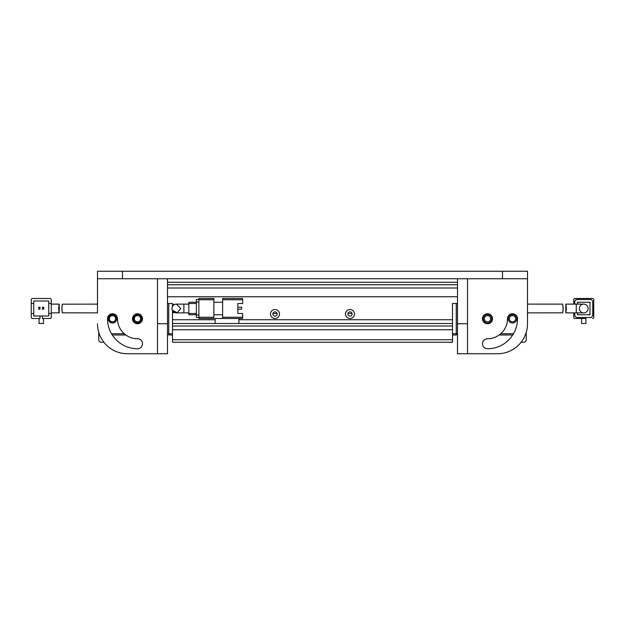 <?xml version="1.0" encoding="UTF-8"?>
<svg xmlns="http://www.w3.org/2000/svg" width="625" height="625" viewBox="0 0 625 625"><rect width="100%" height="100%" fill="white"/><g stroke="black" fill="none" stroke-linecap="round" stroke-linejoin="round"><path stroke-width="0.94" d="M502.5 278.75L97.5 278.75L97.5 271.25L527.5 271.25L527.5 278.75L502.5 278.75L502.5 271.25M122.5 278.75L122.5 271.25M62.383 312.82L97.5 312.875L97.5 278.75L97.5 304.125L62.383 304.18M521.117 342.25L523.75 342.25A2.5 2.5 0 0 0 526.25 339.75L526.25 332.32M483.25 318.75A4.25 4.25 0 0 1 487.5 314.5A4.25 4.25 0 0 1 491.75 318.75A4.25 4.25 0 0 1 487.5 323A4.25 4.25 0 0 1 483.25 318.75M490.625 318.75A3.125 3.125 0 0 0 487.5 315.625A3.125 3.125 0 0 0 484.375 318.75A3.125 3.125 0 0 0 487.5 321.875A3.125 3.125 0 0 0 490.625 318.75M508.25 318.75A4.25 4.25 0 0 1 512.5 314.5A4.25 4.25 0 0 1 516.75 318.75A4.25 4.25 0 0 1 512.5 323A4.25 4.25 0 0 1 508.25 318.75M515.625 318.75A3.125 3.125 0 0 0 512.5 315.625A3.125 3.125 0 0 0 509.375 318.75A3.125 3.125 0 0 0 512.5 321.875A3.125 3.125 0 0 0 515.625 318.75M500.727 333.75L513.484 333.75M525.578 334.328L526.25 333.75M499.156 335L512.719 335M576.25 304.125L583.75 304.125A4.375 4.375 0 0 1 588.125 308.5A4.375 4.375 0 0 0 583.75 304.125A4.375 4.375 0 0 0 579.375 308.5A4.375 4.375 0 0 0 583.75 312.875A4.375 4.375 0 0 0 588.125 308.5A4.375 4.375 0 0 1 583.75 312.875L565.812 312.875L565.812 304.125L576.25 304.125L576.25 312.875M566.367 308.5C565.766 314.148 565.75 314.148 566.312 308.5C565.75 302.852 565.766 302.852 566.367 308.5M592.5 298.5L575 298.5L592.5 298.5A1.25 1.25 0 0 1 593.75 299.75L593.75 317.25L593.75 299.75M577.5 304.125L577.5 302.25L590 302.25L590 314.75L577.5 314.75L577.5 312.875M585.938 318.5L575 318.5L581.562 318.5L581.562 323.5L585.938 323.5L585.938 318.5M573.75 299.75L573.75 304.125L573.75 299.75A1.25 1.25 0 0 1 575 298.5M573.75 312.875L573.75 317.25L573.75 312.875M593.75 317.25A1.25 1.25 0 0 1 592.5 318.5M575 318.5A1.25 1.25 0 0 1 573.75 317.25M574.75 304.125L574.75 302A2.5 2.5 0 0 1 577.25 299.5L590.25 299.5A2.5 2.5 0 0 1 592.75 302L592.75 315A2.5 2.5 0 0 1 590.25 317.5L577.25 317.5A2.5 2.5 0 0 1 574.75 315L574.75 312.875M578.75 314.75A1.25 1.25 0 0 1 577.5 313.5M590 313.5A1.25 1.25 0 0 1 588.75 314.75M588.75 302.25A1.25 1.25 0 0 1 590 303.5M577.5 303.5A1.25 1.25 0 0 1 578.75 302.25M562.617 312.82L527.5 312.875L527.5 323.75L527.5 278.75L527.5 304.125L562.625 304.125M563.109 308.5C562.562 314.148 562.594 314.148 563.203 308.5C562.594 302.852 562.562 302.852 563.109 308.5M279.5 314A4.5 4.5 0 0 0 275 309.5A4.5 4.5 0 0 0 270.5 314A4.5 4.5 0 0 0 275 318.5A4.5 4.5 0 0 0 279.5 314M277.125 314A2.125 2.125 0 0 0 275 311.875A2.125 2.125 0 0 0 272.875 314A2.125 2.125 0 0 0 275 316.125A2.125 2.125 0 0 0 277.125 314M354.5 314A4.5 4.5 0 0 0 350 309.5A4.5 4.5 0 0 0 345.5 314A4.5 4.5 0 0 0 350 318.5A4.5 4.5 0 0 0 354.5 314M352.125 314A2.125 2.125 0 0 0 350 311.875A2.125 2.125 0 0 0 347.875 314A2.125 2.125 0 0 0 350 316.125A2.125 2.125 0 0 0 352.125 314M452.5 335L456.25 335L457.5 333.75L456.25 333.75L456.25 303.5L452.5 303.5L457.5 303.5M167.5 303.5L172.5 303.5L172.5 306.469M167.5 333.75L168.125 334.375L168.75 333.75L168.75 303.5L172.5 303.5L172.5 304.375L174.914 304.375M174.914 312.625L172.5 312.625L172.5 319.75L215.125 319.75M456.25 335L456.25 333.75L452.5 333.75L452.5 303.5L452.5 319.75L238.875 319.75M167.5 296.75L457.5 296.75M238.875 318.5L238.875 323.5L452.5 323.5L452.5 326L172.5 326L172.5 323.5L215.125 323.5L215.125 318.5L242.625 318.5L242.625 317.25L222.625 317.25L222.625 318.5M452.5 339.75L452.5 329.75L172.5 329.75L172.5 342.25L452.5 342.25L452.5 339.75L172.5 339.75M457.5 282.25L167.5 282.25M457.5 288L167.5 288M172.5 335L168.75 335L168.125 334.375M172.5 310.531L172.5 333.75L168.75 333.75M352.062 313.5L347.938 313.5M277.062 313.5L272.938 313.5M188.875 312.875L183.875 312.875L183.875 304.125L176.375 304.125A4.375 4.375 0 0 0 172 308.5A4.375 4.375 0 0 0 176.375 312.875A4.375 4.375 0 0 1 172 308.5M242.625 298.5L222.625 298.5L222.625 299.75L242.625 299.75L242.625 298.5M222.625 317.25L222.625 299.75M237.828 303.5L237.828 313.5L237.828 309.219L241.625 309.219L241.625 307.219L237.828 307.219L237.828 303.5L242.625 303.5L242.625 299.75M213.875 314.75L222.625 314.75M213.875 302.25L222.625 302.25M237.828 313.5L242.625 313.5L242.625 317.25M198.875 317.25L198.875 318.5L213.875 318.5L213.875 317.25L198.875 317.25L198.875 299.75L213.875 299.75L213.875 298.5L198.875 298.5L198.875 299.75M213.875 299.75L213.875 317.25M238.875 323.5L215.125 323.5M198.875 299.5L196.375 299.5L196.375 302L198.875 302M198.875 315L196.375 315L196.375 302M196.375 315L196.375 317.5L198.875 317.5M196.375 302.25L188.875 302.25L188.875 303.5L196.375 303.5M196.375 313.5L188.875 313.5L188.875 303.5M188.875 313.5L188.875 314.75L196.375 314.75M176.375 304.125L180.75 308.5L177.234 312.789L172.336 310.18M172.336 306.82L173.281 305.406M108.25 318.75A4.25 4.25 0 0 1 112.5 314.5A4.25 4.25 0 0 1 116.75 318.75A4.25 4.25 0 0 1 112.5 323A4.25 4.25 0 0 1 108.25 318.75M116.25 318.75A3.75 3.75 0 0 0 112.5 315A3.75 3.75 0 0 0 108.75 318.75A3.75 3.75 0 0 0 112.5 322.5A3.75 3.75 0 0 0 116.25 318.75M133.25 318.75A4.25 4.25 0 0 1 137.5 314.5A4.25 4.25 0 0 1 141.75 318.75A4.25 4.25 0 0 1 137.5 323A4.25 4.25 0 0 1 133.25 318.75M141.25 318.75A3.75 3.75 0 0 0 137.5 315A3.75 3.75 0 0 0 133.75 318.75A3.75 3.75 0 0 0 137.5 322.5A3.75 3.75 0 0 0 141.25 318.75M115.625 318.75A3.125 3.125 0 0 0 112.5 315.625A3.125 3.125 0 0 0 109.375 318.75A3.125 3.125 0 0 0 112.5 321.875A3.125 3.125 0 0 0 115.625 318.75M140.625 318.75A3.125 3.125 0 0 0 137.5 315.625A3.125 3.125 0 0 0 134.375 318.75A3.125 3.125 0 0 0 137.5 321.875A3.125 3.125 0 0 0 140.625 318.75M111.516 333.75L124.273 333.75M112.281 335L125.844 335M98.75 332.32L98.75 333.75L99.219 333.75M103.883 342.25L101.25 342.25A2.5 2.5 0 0 1 98.75 339.75L98.75 333.75L99.484 334.484M51.25 312.875L59.203 312.828L59.188 304.125L51.25 304.125M58.633 308.5C59.234 314.148 59.25 314.148 58.688 308.5C59.25 302.852 59.234 302.852 58.633 308.5M51.25 299.75A1.25 1.25 0 0 0 50 298.5L32.5 298.5A1.25 1.25 0 0 0 31.25 299.75L31.25 303.5L33.75 303.5L33.75 301L48.75 301L48.75 303.5L51.25 303.5L51.25 299.75L51.25 317.25A1.25 1.25 0 0 1 50 318.5L42.5 318.5L42.5 316L48.75 316L48.75 313.5L51.25 313.5M31.25 317.25A1.25 1.25 0 0 0 32.5 318.5L40 318.5L40 316L33.75 316L33.75 313.5L31.25 313.5L31.25 317.25L31.25 303.5M39.062 318.5L39.062 323.5L43.438 323.5L43.438 318.5L50 318.5M50 298.5L32.5 298.5M48.75 313.5L48.75 303.5M33.75 303.5L33.75 313.5M42.5 316L40 316M38.75 307.219L38.75 309.219L40 309.219L40 307.219L38.75 307.219M42.5 307.219L42.5 309.219L43.75 309.219L43.75 307.219L42.5 307.219M61.891 308.5C62.438 314.148 62.406 314.148 61.797 308.5C62.406 302.852 62.438 302.852 61.891 308.5C62.438 314.148 62.406 314.148 61.797 308.5C62.406 302.852 62.438 302.852 61.891 308.5M487.5 313.75A5 5 0 0 0 482.5 318.75A5 5 0 0 0 487.5 323.75A5 5 0 0 0 492.5 318.75A5 5 0 0 0 487.5 313.75M517.5 318.75A5 5 0 0 0 512.5 313.75A5 5 0 0 0 507.5 318.75A20 20 0 0 1 487.5 338.75A5 5 0 0 0 482.5 343.75A5 5 0 0 0 487.5 348.75A30 30 0 0 0 517.5 318.75M467.5 353.75L467.5 278.75L457.5 278.75L457.5 353.75L497.5 353.75A30 30 0 0 0 527.5 323.75M137.5 313.75A5 5 0 0 1 142.5 318.75A5 5 0 0 1 137.5 323.75A5 5 0 0 1 132.5 318.75A5 5 0 0 1 137.5 313.75M157.5 278.75L167.5 278.75L167.5 323.75L157.5 323.75L157.5 278.75M97.5 323.75A30 30 0 0 0 127.5 353.75L167.5 353.75L167.5 323.75M107.5 318.75A5 5 0 0 1 112.5 313.75A5 5 0 0 1 117.5 318.75A20 20 0 0 0 137.5 338.75A5 5 0 0 1 142.5 343.75A5 5 0 0 1 137.5 348.75A30 30 0 0 1 107.5 318.75M157.5 323.75L157.5 353.75M167.5 284.75L457.5 284.75M467.5 323.75L457.5 323.75M183.875 304.125L188.875 304.125M183.875 312.875L176.375 312.875"/></g></svg>
